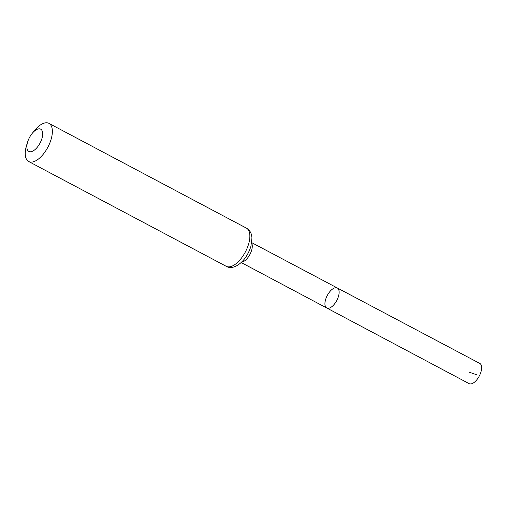 <?xml version="1.0" encoding="UTF-8"?>
<svg xmlns="http://www.w3.org/2000/svg" width="507" height="507" viewBox="0 0 507 507"><rect width="100%" height="100%" fill="white"/><g stroke="black" fill="none" stroke-linecap="round" stroke-linejoin="round"><path stroke-width="0.76" d="M337.332 287.989A11.312 5.362 117.9 0 1 336.768 300.499A11.312 5.362 117.9 0 1 326.73 307.977A11.312 5.362 117.9 0 1 326.73 296.601A11.312 5.362 117.9 0 1 337.332 287.989A11.312 5.362 117.9 0 1 336.768 300.499A11.312 5.362 117.9 0 1 326.73 307.977L469.114 383.634A11.427 5.419 117.9 0 0 479.818 374.939A11.427 5.419 117.9 0 0 479.825 363.443L251.726 242.657M28.867 138.76A12.593 5.97 117.9 0 1 31.979 133.671A12.593 5.97 117.9 0 1 42.658 133.107A12.593 5.97 117.9 0 1 33.234 150.864A12.593 5.97 117.9 0 1 27.72 141.707A12.593 5.97 117.9 0 1 28.867 138.76M31.979 133.671L34.026 131.085A21.592 10.235 117.9 0 1 48.926 123.366A21.592 10.235 117.9 0 1 47.848 147.239A21.592 10.235 117.9 0 1 28.69 161.518A21.592 10.235 117.9 0 1 26.725 144.85L27.72 141.707M469.114 372.144L477.024 374.895M251.637 243.183A11.243 5.33 117.9 0 1 249.926 254.432A11.243 5.33 117.9 0 1 241.573 262.157M246.421 228.131A21.592 10.235 117.9 0 1 245.344 251.998A21.592 10.235 117.9 0 1 226.185 266.276C233.258 270.871 246.034 262.284 250.933 246.231L251.966 237.783L251.472 234.792C250.667 231.8 248.981 229.582 246.421 228.131L48.926 123.366M241.186 262.525L326.73 307.977M28.69 161.518L226.185 266.276"/></g></svg>
